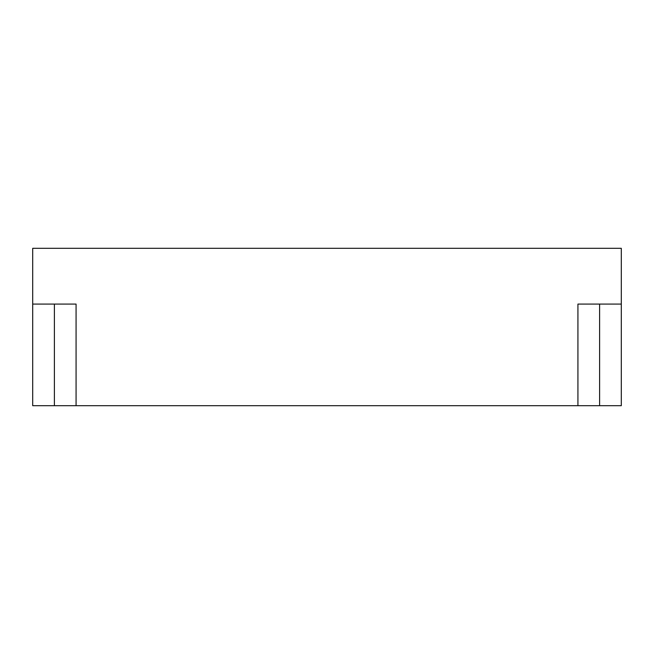 <?xml version="1.0" encoding="UTF-8"?>
<svg xmlns="http://www.w3.org/2000/svg" width="654" height="654" viewBox="0 0 654 654"><rect width="100%" height="100%" fill="white"/><g stroke="black" fill="none" stroke-linecap="round" stroke-linejoin="round"><path stroke-width="0.98" d="M621.3 304.077L621.3 248.316L32.7 248.316L32.7 405.684L621.3 405.684L621.3 304.077L577.932 304.077L577.932 405.684M32.7 304.077L76.068 304.077L76.068 405.684M599.612 304.077L599.612 405.684M54.388 304.077L54.388 405.684"/></g></svg>
